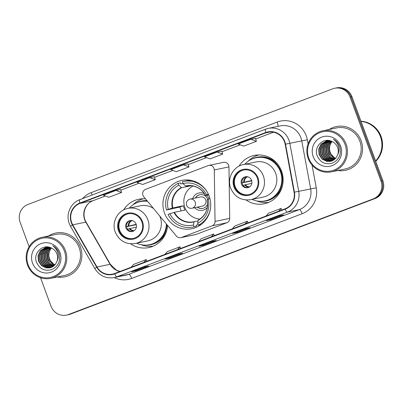 <?xml version="1.0" encoding="UTF-8"?>
<svg xmlns="http://www.w3.org/2000/svg" width="403" height="403" viewBox="0 0 403 403"><rect width="100%" height="100%" fill="white"/><g stroke="black" fill="none" stroke-linecap="round" stroke-linejoin="round"><path stroke-width="0.6" d="M142.944 195.324A4.66 4.504 -101.8 0 0 143.75 196.719L176.418 236.103A4.66 4.504 -101.8 0 0 181.436 237.473L212.139 225.821A4.66 4.504 -101.8 0 0 215.046 221.443L214.28 169.96A4.66 4.504 -101.8 0 0 208.165 165.598L145.554 189.355A4.66 4.504 -101.8 0 0 142.944 195.324M246.077 199.994A24.689 23.873 -101.8 0 0 264.277 203.762A24.689 23.873 -101.8 0 0 281.571 171.119A24.689 23.873 -101.8 0 0 254.192 155.427A24.689 23.873 -101.8 0 0 239.019 166.157M268.207 202.402A24.689 23.873 -101.8 0 0 268.615 202.402M164.489 213.036A24.689 23.873 -101.8 0 0 191.863 228.733A24.689 23.873 -101.8 0 0 209.157 196.09A24.689 23.873 -101.8 0 0 181.778 180.393A24.689 23.873 -101.8 0 0 164.489 213.036M130.607 243.805A24.689 23.873 -101.8 0 0 148.808 247.573A24.689 23.873 -101.8 0 0 167.608 225.484M152.737 246.213A24.689 23.873 -101.8 0 0 153.14 246.213M145.508 198.845A24.689 23.873 -101.8 0 0 138.723 199.238A24.689 23.873 -101.8 0 0 123.55 209.968M180.781 237.664L195.455 234.601A4.66 4.504 -101.8 0 0 196.11 234.41L226.818 222.758A4.66 4.504 -101.8 0 0 229.72 218.381L228.959 166.897A4.66 4.504 -101.8 0 0 223.494 162.344L208.819 165.406M143.241 198.75A24.689 23.873 -101.8 0 0 142.869 198.916M258.711 154.938A24.689 23.873 -101.8 0 0 258.338 155.1M40.527 277.732L51.01 306.235A13.974 13.511 -101.8 0 0 66.505 315.116L68.369 314.728A13.974 13.511 -101.8 0 0 70.339 314.154L375.027 198.548A13.974 13.511 -101.8 0 0 382.85 180.645L351.99 96.765A13.974 13.511 -101.8 0 0 336.495 87.884L335.563 88.076A13.974 13.511 -101.8 0 1 351.058 96.962A13.974 13.511 -101.8 0 0 335.563 88.076L334.631 88.272A13.974 13.511 -101.8 0 0 332.661 88.846L27.973 204.452A13.974 13.511 -101.8 0 0 20.15 222.355L29.122 246.737M67.437 314.924A13.974 13.511 -101.8 0 0 69.407 314.35L374.095 198.739A13.974 13.511 -101.8 0 0 381.918 180.836L351.058 96.962L381.918 180.836A13.974 13.511 -101.8 0 1 374.095 198.739L69.407 314.35A13.974 13.511 -101.8 0 1 67.437 314.924M57.15 276.997A22.361 21.616 -101.8 0 0 64.802 276.831A22.361 21.616 -101.8 0 0 80.464 247.266A22.361 21.616 -101.8 0 0 55.669 233.055A22.361 21.616 -101.8 0 0 48.587 235.957A22.361 21.616 -101.8 0 1 55.669 233.055A22.361 21.616 -101.8 0 1 80.464 247.266A22.361 21.616 -101.8 0 1 64.802 276.831A22.361 21.616 -101.8 0 1 57.15 276.997M337.82 170.504A22.361 21.616 -101.8 0 0 345.467 170.338A22.361 21.616 -101.8 0 0 361.133 140.773A22.361 21.616 -101.8 0 0 336.334 126.557A22.361 21.616 -101.8 0 0 329.256 129.464A22.361 21.616 -101.8 0 1 336.334 126.557L336.334 126.557A22.361 21.616 -101.8 0 1 361.133 140.773A22.361 21.616 -101.8 0 1 345.467 170.338A22.361 21.616 -101.8 0 1 337.82 170.504M71.653 222.491A14.906 14.412 78.2 0 1 79.996 203.394L265.844 132.879A14.906 14.412 78.2 0 1 267.945 132.265A14.906 14.412 78.2 0 1 285.163 144.249L294.079 192.241A14.906 14.412 78.2 0 1 285.047 208.835L114.538 273.531A14.906 14.412 78.2 0 1 112.437 274.141A14.906 14.412 78.2 0 1 97.007 267.018L72.752 224.844A14.906 14.412 78.2 0 1 71.653 222.491M71.316 222.622A15.279 14.775 -101.8 0 0 72.439 225.03L96.7 267.204A15.279 14.775 -101.8 0 0 114.669 273.879L285.178 209.182A15.279 14.775 -101.8 0 0 294.432 192.176L285.515 144.183A15.279 14.775 -101.8 0 0 265.713 132.532L79.865 203.047A15.279 14.775 -101.8 0 0 71.316 222.622M255.467 138.33L250.852 139.282L238.208 144.078L243.77 146.103L256.414 141.307L255.462 138.32M154.324 176.705L149.709 177.658L137.065 182.458L142.627 184.483L155.271 179.683L154.324 176.695M188.04 163.91L183.42 164.867L170.781 169.663L176.343 171.688L188.987 166.892L188.035 163.905M66.505 315.116A13.974 13.511 -101.8 0 0 68.475 314.541L373.168 198.936A13.974 13.511 -101.8 0 0 380.986 181.033L350.126 97.153A13.974 13.511 -101.8 0 0 334.631 88.272M279.012 215.822L283.672 214.849L271.028 219.645L266.368 220.617L279.012 215.822M177.869 254.197L182.529 253.225L169.885 258.021L165.225 258.993L177.869 254.197M144.153 266.988L148.813 266.015L136.174 270.811L131.514 271.783L144.153 266.988M245.296 228.612L249.956 227.64L237.312 232.435L232.652 233.408L245.296 228.612M211.585 241.402L216.245 240.435L203.601 245.231L198.941 246.203L211.585 241.402M115.993 190.453L103.354 195.248L108.916 197.274L121.555 192.478L120.608 189.491L115.993 190.453L121.555 192.478M217.136 152.077L204.492 156.873L210.059 158.898L222.698 154.102L221.751 151.115L217.136 152.077L222.698 154.102M203.601 245.231L203.344 244.535M237.312 232.435L237.06 231.74M136.174 270.811L135.917 270.116M169.885 258.021L169.628 257.326M271.028 219.645L270.771 218.95M183.42 164.867L188.987 166.892M149.709 177.658L155.271 179.683M250.852 139.282L256.414 141.307M211.222 236.843L213.681 234.017L201.042 238.813L198.583 241.639M213.681 234.017L214.366 235.649M177.511 249.633L179.97 246.807L167.326 251.608L164.867 254.434M179.97 246.807L180.655 248.444M143.795 262.429L146.254 259.603L133.61 264.398L131.156 267.224M146.254 259.603L146.939 261.235M244.938 224.053L247.397 221.227L234.753 226.023L232.294 228.849M247.397 221.227L248.082 222.859M278.654 211.258L281.113 208.432L268.469 213.232L266.01 216.058M281.113 208.432L281.793 210.069M51.498 248.036A10.528 10.181 -101.8 0 0 49.544 258.802A10.528 10.181 -101.8 0 0 55.045 264.791M64.374 250.983A20.029 19.364 -101.8 0 0 39.343 239.075A20.029 19.364 -101.8 0 0 28.134 264.736A20.029 19.364 -101.8 0 0 53.166 276.644A20.029 19.364 -101.8 0 0 64.374 250.983M65.452 250.616A20.961 20.266 -101.8 0 0 42.209 237.286A20.961 20.266 -101.8 0 0 27.525 265.003A20.961 20.266 -101.8 0 0 50.768 278.332A20.961 20.266 -101.8 0 0 65.452 250.616M50.768 278.332L64.515 275.461A20.961 20.266 -101.8 0 0 79.2 247.744A20.961 20.266 -101.8 0 0 55.952 234.42L42.209 237.286M54.657 265.209L48.823 258.948L48.405 253.502L51.236 247.916M54.007 265.809L49.907 263.355L47.342 259.26L46.924 253.809L49.206 248.847L50.43 247.583M54.173 265.668L47.715 259.179L47.458 252.978L50.627 247.664M53.347 266.328L48.758 263.98L45.866 259.567L45.448 254.117L47.725 249.155L49.67 247.321M53.513 266.207L49.045 263.824L46.234 259.492L45.816 254.041L48.098 249.079L49.856 247.382M52.667 266.766L47.353 264.353L44.385 259.875L43.967 254.429L46.249 249.462L48.939 247.135M52.838 266.665L47.725 264.277L44.753 259.799L44.335 254.348L46.617 249.386L49.121 247.175M51.972 267.139L50.566 266.982L45.877 264.665L42.904 260.182L42.486 254.736L44.768 249.774L48.259 247.009M52.148 267.053L50.939 266.902L46.244 264.585L43.277 260.106L42.859 254.661L45.136 249.694L48.425 247.034M51.267 267.446L49.09 267.29L44.395 264.973L41.423 260.494L41.01 255.044L43.287 250.082L47.665 246.933M51.443 267.375L49.458 267.214L44.763 264.892L41.796 260.414L41.378 254.968L43.66 250.006L47.806 246.948M50.546 267.688L47.609 267.597L42.914 265.28L39.947 260.801L39.529 255.351L41.811 250.389L46.995 246.974M50.728 267.632L47.982 267.521L43.287 265.204L40.315 260.726L39.897 255.275L42.179 250.313L47.181 246.948M57.07 261.134C57.836 258.751 57.795 256.373 56.949 254.001C55.795 251.039 53.785 248.968 50.914 247.785C42.612 243.674 33.167 253.205 36.325 261.769C39.323 268.831 44.411 271.461 51.579 269.657C58.153 266.564 60.722 261.285 59.296 253.814L59.045 253.069C57.815 249.845 55.73 247.392 52.783 245.719C55.448 247.744 57.176 250.354 57.977 253.542C58.601 256.222 58.299 258.751 57.07 261.134L55.413 264.343L49.811 267.874L46.128 267.904L41.438 265.587L38.466 261.109L38.048 255.663L40.33 250.696L46.249 247.099L47.504 246.918M49.997 267.834L46.501 267.829L41.806 265.512L38.839 261.033L38.421 255.583L40.698 250.621L46.436 247.064M32.512 263.073A15.188 14.684 -101.8 0 0 51.498 272.101A15.188 14.684 -101.8 0 0 59.997 252.646A15.188 14.684 -101.8 0 0 41.015 243.614A15.188 14.684 -101.8 0 0 32.512 263.073M198.165 224.773L196.034 225.222L196.437 226.32A23.293 22.518 -101.8 0 1 195.309 226.587L192.977 227.07A23.293 22.518 -101.8 0 1 168.056 214.411L169.839 213.736A21.334 20.629 -101.8 0 0 193.43 224.96L194.14 221.685L198.095 220.859M181.209 210.885A22.125 21.394 78.2 0 1 180.549 209.288A22.125 21.394 78.2 0 1 179.859 207.061L166.449 210.044A23.293 22.518 -101.8 0 1 178.116 183.335L178.796 185.184A21.334 20.629 -101.8 0 0 168.232 209.364L172.811 207.933L183.38 205.726A18.261 17.656 -101.8 0 0 184.05 207.963A18.261 17.656 -101.8 0 0 184.987 210.094L174.418 212.3L169.839 213.736M178.116 183.335L180.448 182.851L180.851 183.949L182.982 183.506M192.176 180.609A23.293 22.518 -101.8 0 0 185.793 180.982L183.466 181.471A23.293 22.518 -101.8 0 0 182.332 181.738L183.012 183.582L185.536 185.959L186.68 185.944M210.593 207.53A23.293 22.518 -101.8 0 1 198.321 225.206L200.654 224.718A23.293 22.518 -101.8 0 0 201.309 224.375M207.419 192.337A23.293 22.518 -101.8 0 0 183.466 181.471M196.437 226.32L194.11 226.803A23.293 22.518 -101.8 0 1 192.977 227.07M208.351 194.145L206.603 194.805A21.334 20.629 -101.8 0 0 183.012 183.582M198.321 225.206L197.646 223.358A21.334 20.629 -101.8 0 0 208.21 199.173L209.918 198.528M193.43 224.96L194.11 226.803M208.668 194.856L205.58 195.5L206.603 194.805M208.21 199.173L207.142 199.843A18.478 17.868 -101.8 0 1 198.185 220.34L197.646 223.358M205.58 195.5L205.53 195.475A18.478 17.868 -101.8 0 0 185.536 185.959M173.97 212.426A18.478 17.868 -101.8 0 0 193.969 221.942L194.14 221.685L193.727 221.776A18.261 17.656 -101.8 0 0 194.135 221.685M168.232 209.364L166.449 210.044M191.163 185.728L181.642 187.712L178.796 185.184M183.38 205.726L179.859 207.061M199.943 219.101A17.515 16.936 78.2 0 1 184.957 207.656A17.515 16.936 78.2 0 1 193.032 185.99M208.915 198.911A8.851 8.559 -101.8 0 0 208.809 198.608A8.851 8.559 -101.8 0 0 206.658 195.274M204.437 193.692A8.851 8.559 -101.8 0 0 192.725 198.573M207.706 199.49A6.987 6.755 -101.8 0 0 195.384 198.019M194.629 207.691A8.851 8.559 -101.8 0 0 207.313 207.485M197.289 207.137A6.987 6.755 -101.8 0 0 207.605 204.079M189.41 199.319A4.66 4.504 78.2 0 1 190.065 199.127L200.548 196.941A4.66 4.504 78.2 0 1 205.716 199.903A4.66 4.504 78.2 0 1 202.452 206.059L191.969 208.245A4.66 4.504 78.2 0 0 195.228 202.089A4.66 4.504 78.2 0 0 190.065 199.127A4.66 4.66 0 0 0 186.544 204.991A4.66 4.66 0 0 0 191.969 208.245M195.621 197.969A6.987 6.755 78.2 0 1 199.959 194.684M202.81 208.361A6.987 6.755 78.2 0 1 197.52 207.087M119.107 230.496A12.579 12.161 -101.8 0 0 133.055 238.49A12.579 12.161 -101.8 0 0 141.866 221.862A12.579 12.161 -101.8 0 0 127.917 213.862A12.579 12.161 -101.8 0 0 119.107 230.496M128.209 213.807A12.579 12.161 -101.8 0 0 119.691 230.375A12.579 12.161 -101.8 0 0 133.343 238.425M147.397 201.117A22.034 21.304 -101.8 0 0 141.131 201.45L140.546 201.571A22.034 21.304 -101.8 0 0 129.267 208.109M147.569 201.329A22.034 21.304 -101.8 0 0 140.546 201.571M153.548 208.532A17.934 17.339 -101.8 0 0 140.335 205.802L127.988 208.376A17.934 17.339 78.2 0 1 147.876 219.776A17.934 17.339 78.2 0 1 135.312 243.493L147.659 240.913A17.934 17.339 -101.8 0 0 160.223 217.202A17.934 17.339 -101.8 0 0 159.719 215.973M136.592 243.226A22.034 21.304 -101.8 0 0 149.548 244.707A22.034 21.304 -101.8 0 0 166.374 223.992M149.548 244.707L150.128 244.586A22.034 21.304 -101.8 0 0 166.923 224.657M126.008 227.972A5.592 5.405 -101.8 0 0 132.209 231.529A5.592 5.405 -101.8 0 0 136.123 224.139A5.592 5.405 -101.8 0 0 129.927 220.582A5.592 5.405 -101.8 0 0 126.008 227.972M130.335 220.517A5.592 5.405 -101.8 0 0 132.612 231.428M153.347 246.127A24.225 23.419 78.2 0 1 141.166 244.722M132.859 204.91A24.225 23.419 78.2 0 1 143.463 198.75M136.295 224.683L126.542 226.718M126.451 226.592L136.194 224.335M136.395 227.116L127.419 229.211M332.168 141.539A10.528 10.181 -101.8 0 0 330.213 152.304A10.528 10.181 -101.8 0 0 335.714 158.293M345.044 144.491A20.029 19.364 -101.8 0 0 320.012 132.577A20.029 19.364 -101.8 0 0 308.804 158.238A20.029 19.364 -101.8 0 0 333.835 170.147A20.029 19.364 -101.8 0 0 345.044 144.491M346.122 144.118A20.961 20.266 -101.8 0 0 322.874 130.794A20.961 20.266 -101.8 0 0 308.194 158.51A20.961 20.266 -101.8 0 0 331.437 171.834A20.961 20.266 -101.8 0 0 346.122 144.118M331.437 171.834L345.185 168.968A20.961 20.266 -101.8 0 0 359.869 141.251A20.961 20.266 -101.8 0 0 336.621 127.927L322.874 130.794M375.606 160.958A23.293 22.518 -101.8 0 0 380.437 136.602A23.293 22.518 -101.8 0 0 361.063 121.429M375.631 161.029A23.293 22.518 -101.8 0 0 380.553 136.577A23.293 22.518 -101.8 0 0 361.048 121.394M375.747 161.336A23.293 22.518 -101.8 0 0 381.077 136.466A23.293 22.518 -101.8 0 0 360.992 121.238M335.326 158.717L329.493 152.455L329.075 147.009L331.906 141.423M334.676 159.316L330.576 156.863L328.012 152.762L327.594 147.317L329.876 142.355L331.1 141.09M334.843 159.175L328.385 152.687L328.128 146.485L331.296 141.166M334.016 159.835L329.427 157.482L326.531 153.075L326.118 147.624L328.395 142.662L330.339 140.828M334.183 159.714L329.714 157.331L326.904 152.994L326.485 147.548L328.767 142.586L330.525 140.889M333.336 160.273L328.022 157.86L325.055 153.382L324.637 147.931L326.919 142.969L329.609 140.642M333.508 160.172L328.395 157.785L325.423 153.306L325.004 147.856L327.286 142.894L329.785 140.682M332.641 160.646L331.236 160.485L326.546 158.167L323.574 153.689L323.156 148.244L325.438 143.277L328.929 140.511M332.818 160.56L331.609 160.409L326.914 158.092L323.941 153.614L323.528 148.163L325.805 143.201L329.095 140.541M331.936 160.948L329.76 160.797L325.065 158.48L322.093 153.996L321.68 148.551L323.957 143.589L328.334 140.44M332.112 160.878L330.128 160.716L325.433 158.399L322.465 153.921L322.047 148.475L324.329 143.508L328.47 140.456M331.216 161.195L328.279 161.104L323.584 158.787L320.617 154.309L320.199 148.858L322.481 143.896L327.664 140.481M331.397 161.14L328.647 161.029L323.957 158.711L320.984 154.228L320.566 148.783L322.848 143.821L327.851 140.456M337.739 154.641C338.505 152.258 338.465 149.881 337.613 147.508C336.465 144.546 334.455 142.476 331.583 141.292C323.282 137.181 313.836 146.712 316.995 155.271C319.992 162.338 325.08 164.968 332.248 163.165C338.822 160.072 341.391 154.792 339.966 147.322L339.714 146.576C338.485 143.347 336.399 140.899 333.452 139.221C336.117 141.251 337.845 143.861 338.646 147.05C339.271 149.73 338.968 152.258 337.739 154.641L336.082 157.85L330.48 161.381L326.798 161.412L322.108 159.094L319.136 154.616L318.718 149.17L321 144.203L326.919 140.607L328.173 140.425M330.667 161.341L327.171 161.336L322.476 159.019L319.503 154.54L319.09 149.09L321.367 144.128L327.105 140.571M313.181 156.576A15.188 14.684 -101.8 0 0 332.163 165.608A15.188 14.684 -101.8 0 0 340.666 146.148A15.188 14.684 -101.8 0 0 321.685 137.121A15.188 14.684 -101.8 0 0 313.181 156.576M234.576 186.68A12.579 12.161 -101.8 0 0 248.525 194.674A12.579 12.161 -101.8 0 0 257.336 178.045A12.579 12.161 -101.8 0 0 243.387 170.051A12.579 12.161 -101.8 0 0 234.576 186.68M243.679 169.995A12.579 12.161 -101.8 0 0 235.161 186.559A12.579 12.161 -101.8 0 0 248.817 194.614M252.066 199.409A22.034 21.304 -101.8 0 0 265.018 200.896L265.597 200.775A22.034 21.304 -101.8 0 0 281.032 171.643A22.034 21.304 -101.8 0 0 256.6 157.633L256.016 157.754A22.034 21.304 -101.8 0 0 244.737 164.298M265.018 200.896A22.034 21.304 -101.8 0 0 280.448 171.764A22.034 21.304 -101.8 0 0 256.016 157.754M275.692 173.391A17.934 17.339 -101.8 0 0 255.804 161.986L243.457 164.565A17.934 17.339 78.2 0 1 263.345 175.965A17.934 17.339 78.2 0 1 250.782 199.676L263.129 197.102A17.934 17.339 -101.8 0 0 275.692 173.391M241.483 184.161A5.592 5.405 -101.8 0 0 247.679 187.712A5.592 5.405 -101.8 0 0 251.593 180.322A5.592 5.405 -101.8 0 0 245.397 176.771A5.592 5.405 -101.8 0 0 241.483 184.161M245.81 176.7A5.592 5.405 -101.8 0 0 248.082 187.612M268.821 202.311A24.225 23.419 78.2 0 1 256.635 200.906M248.329 161.099A24.225 23.419 78.2 0 1 258.938 154.938M251.764 180.871L242.012 182.907M241.926 182.781L251.663 180.524M251.865 183.305L242.888 185.4M181.436 237.473L196.11 234.41M212.139 225.821L226.818 222.758M215.046 221.443L229.72 218.381M214.28 169.96L228.959 166.897M70.339 314.154L68.475 314.541M351.99 96.765L350.126 97.153M382.85 180.645L380.986 181.033M375.027 198.548L373.168 198.936M79.996 203.394L93.043 200.674A14.906 14.412 -101.8 0 0 84.701 219.771A14.906 14.412 -101.8 0 0 85.799 222.118L110.054 264.292A14.906 14.412 -101.8 0 0 119.988 271.461M82.59 198.614A23.293 22.518 78.2 0 1 91.315 192.569L277.163 122.054A4.66 1.179 -110.8 0 1 277.879 126.386M277.163 122.054A23.293 22.518 78.2 0 1 306.27 135.902A23.293 22.518 78.2 0 1 307.343 139.816L308.099 143.856M285.515 144.183L301.751 140.874A18.634 18.014 -101.8 0 0 300.89 137.74A18.634 18.014 -101.8 0 0 280.226 125.897L268.297 128.386A18.634 18.014 78.2 0 1 289.822 143.362L298.744 191.354A18.634 18.014 78.2 0 1 287.455 212.094L116.941 276.79A4.66 1.179 -110.8 0 1 114.669 273.879M79.829 199.666A4.66 1.179 69.2 0 0 79.784 199.681C70.616 202.89 65.583 214.32 69.24 223.549L70.606 226.466A4.66 0.383 -29.9 0 1 72.439 225.03M285.178 209.182A4.66 1.179 69.2 0 0 287.455 212.094L299.384 209.605A18.634 18.014 -101.8 0 0 310.668 188.866L301.751 140.874L307.343 139.816M294.432 192.176L316.264 187.808A23.293 22.518 78.2 0 1 302.154 213.731L131.645 278.428A23.293 22.518 78.2 0 1 114.185 277.586M70.606 226.466L94.861 268.64A4.66 0.383 -29.9 0 1 96.7 267.204M131.645 278.428A4.66 1.179 -110.8 0 0 128.869 274.302L116.941 276.79A18.634 18.014 78.2 0 1 114.321 277.556L126.245 275.068A18.634 18.014 -101.8 0 0 128.869 274.302L299.384 209.605A4.66 1.179 -110.8 0 1 302.154 213.731M265.678 129.151A18.634 18.014 78.2 0 1 268.297 128.386L265.632 129.167A4.66 1.179 -110.8 0 1 265.678 129.151M265.713 132.532A4.66 1.179 -110.8 0 1 265.632 129.167L79.784 199.681A4.66 1.179 69.2 0 0 79.865 203.047M312.038 165.069L316.264 187.808M91.315 192.569A4.66 1.179 -110.8 0 1 92.01 195.042M265.844 132.879L270.111 131.988M273.441 132.224L255.668 138.97M240.243 144.823L221.957 151.76L240.253 144.823M206.532 157.613L188.241 164.555L206.543 157.618M172.816 170.404L154.53 177.345L172.827 170.409M139.1 183.199L120.814 190.135L139.111 183.199M105.39 195.989L93.043 200.674A8.387 2.116 -110.8 0 0 93.123 200.649A8.387 2.116 -110.8 0 0 93.199 200.613M72.752 224.844L85.799 222.118A8.387 0.685 150.1 0 1 86.096 222.139L110.357 264.313A8.387 0.685 150.1 0 0 110.054 264.292L97.007 267.018M174.418 212.3A18.261 17.656 -101.8 0 0 193.727 221.776M205.5 195.505C201.006 187.934 194.599 184.776 186.267 186.025A18.261 17.656 -101.8 0 0 185.859 186.115M181.32 187.561A18.478 17.868 -101.8 0 0 172.363 208.059M181.642 187.712A18.261 17.656 -101.8 0 0 172.811 207.933M142.496 221.62A13.274 12.836 -101.8 0 0 125.902 213.726A13.274 12.836 -101.8 0 0 118.477 230.733A13.274 12.836 -101.8 0 0 135.065 238.626A13.274 12.836 -101.8 0 0 142.496 221.62M146.979 200.613A22.336 21.596 -101.8 0 0 136.169 203.011M144.959 245.14A22.336 21.596 -101.8 0 0 167.174 228.733M128.26 226.038A5.405 5.224 78.2 0 1 131.554 220.501M128.92 225.851A5.123 4.952 78.2 0 1 132.224 220.617M133.736 230.949A5.405 5.224 78.2 0 1 129.222 228.657M134.305 230.576A5.123 4.952 78.2 0 1 129.887 228.476M257.965 177.809A13.274 12.836 -101.8 0 0 241.377 169.915A13.274 12.836 -101.8 0 0 233.947 186.921A13.274 12.836 -101.8 0 0 250.535 194.815A13.274 12.836 -101.8 0 0 257.965 177.809M278.559 165.351A22.336 21.596 -101.8 0 0 251.638 159.195M260.429 201.329A22.336 21.596 -101.8 0 0 282.644 184.922M243.729 182.227A5.405 5.224 78.2 0 1 247.024 176.69M244.389 182.04A5.123 4.952 78.2 0 1 247.699 176.806M249.205 187.138A5.405 5.224 78.2 0 1 244.692 184.846M249.774 186.76A5.123 4.952 78.2 0 1 245.356 184.66M94.861 268.64C99.521 275.848 106.004 278.821 114.321 277.556M110.357 264.313L116.331 270.106L120.059 271.436M86.096 222.139C81.3 214.366 85.29 203.213 93.123 200.649L105.4 195.994M273.456 132.229L255.673 138.975M211.6 241.402L198.976 246.193M177.889 254.192L165.26 258.983M144.173 266.982L131.549 271.773M245.316 228.607L232.692 233.397M279.032 215.817L266.403 220.607M207.107 199.873C208.613 208.794 205.681 215.54 198.316 220.098M198.175 224.798L196.044 225.242M127.988 208.376C117.792 210.165 111.309 222.295 115.268 232.098C119.253 240.903 125.938 244.702 135.312 243.493M243.457 164.565C233.261 166.353 226.778 178.484 230.738 188.287C234.722 197.092 241.407 200.885 250.782 199.676"/></g></svg>
